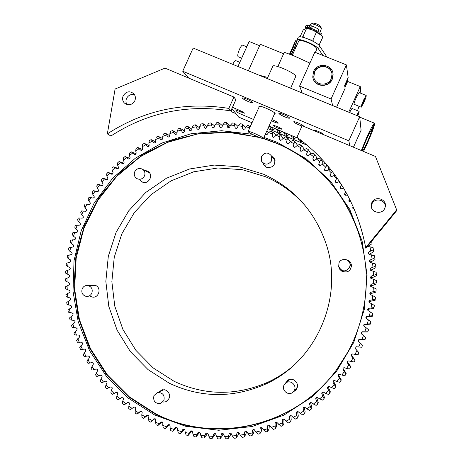 <?xml version="1.0" encoding="UTF-8"?>
<svg xmlns="http://www.w3.org/2000/svg" width="462" height="462" viewBox="0 0 462 462"><rect width="100%" height="100%" fill="white"/><g stroke="black" fill="none" stroke-linecap="round" stroke-linejoin="round"><path stroke-width="0.69" d="M263.935 137.416L277.171 142.302L306.011 158.68L330.648 181.375L349.722 209.315L362.116 241.118L367.082 275.121L364.258 309.511L353.765 342.406L336.145 371.997L312.387 396.691L283.818 415.176L252.027 426.53L218.734 430.255L185.707 426.287L154.62 414.968L128.453 398.204L106.451 376.374L89.495 350.508L78.217 321.76L73.013 291.372L74.035 260.614L81.202 230.74L94.196 202.98L112.491 178.453L135.366 158.189L161.902 143.053L191.043 133.743L221.575 130.729L252.212 134.257M263.473 138.352L232.536 132.288L201.207 133.096L170.9 140.615L142.954 154.406L118.555 173.799L98.735 197.898L84.327 225.629L75.935 255.809L73.937 287.133L78.476 318.243L89.403 347.776L106.329 374.393L128.58 396.841L155.22 414.016C214.42 444.918 294.958 426.911 336.128 370.403C350.375 351.236 359.632 329.851 363.906 306.248C376.738 238.767 337.439 167.862 276.894 143.295L263.507 138.363M258.836 137.237L228.153 132.299L197.303 134.061L167.637 142.319L140.425 156.635L116.794 176.317L97.725 200.491L83.997 228.113L76.178 258.015L74.619 288.946L79.424 319.594L90.46 348.643L107.323 374.803L129.36 396.87L155.671 413.779C214.755 444.611 295.131 426.64 336.215 370.247L348.129 351.64M359.269 234.696C346.431 193.595 315.327 159.713 277.102 143.601L263.276 138.531M163.496 402.056L165.563 401.801C170.819 398.319 171.055 394.438 166.28 390.165L162.289 389.72L158.98 391.915M90.46 296.379L92.308 297.043C98.701 298.44 101.825 288.051 95.778 285.528L94.543 285.106L90.731 285.637M139.894 180.013L142.267 182.011C148.163 185.002 153.829 175.658 148.493 171.731L147.228 170.957L144.739 170.472M262.988 162.965L263.565 164.57L266.47 167.25C272.851 168.081 275.571 165.315 274.63 158.963L271.535 155.942M273.856 159.049L274.873 159.586M338.808 266.984L339.94 269.612L342.481 271.65C347.834 272.898 350.825 270.813 351.449 265.39C351.155 262.953 349.901 261.186 347.678 260.1L345.495 259.557M348.002 260.759L350.283 262.225M293.526 391.637L295.154 390.719C298.643 386.682 298.192 383.062 293.803 379.862L291.343 379.244L288.86 379.649L288.103 380.007L285.245 383.414M296.818 388.715L295.293 389.489M263.369 174.157C293.815 187.982 314.691 211.122 325.999 243.572C344.467 297.158 316.453 361.856 265.038 384.355C232.652 398.313 200.768 397.949 169.381 383.269L148.083 369.64L130.388 351.634L117.1 330.191L108.801 306.375L105.838 281.352L108.31 256.306L116.072 232.415L128.754 210.787L145.767 192.452L166.337 178.286L189.512 168.994L214.206 165.078L239.235 166.799L263.369 174.157M290.748 367.966C283.604 373.712 275.901 378.499 267.637 382.317C235.978 395.969 204.799 395.628 174.087 381.294L153.245 367.977L135.92 350.381L122.904 329.418L114.772 306.139L111.856 281.664L114.264 257.172L121.853 233.801L134.257 212.659L150.907 194.727L171.032 180.879L193.711 171.806L217.873 167.989L242.354 169.687L265.962 176.888C281.756 183.807 295.299 193.959 306.595 207.357M359.101 339.356L358.339 340.211L358.679 341.458L362.601 345.305L361.729 347.239L358.662 347.02L360.412 343.122L358.679 341.458M148.002 415.038L143.705 418.341L147.17 415.09L148.088 415.084L148.88 416.412L148.579 418.67L152.206 420.547L154.083 418.618M154.961 418.641L150.687 422.135L152.206 420.547M372.857 313.658L372.303 316.285L372.857 313.658L368.226 310.672L367.613 309.494L368.676 308.321L368.699 309.205L367.7 310.141M358.651 341.528L358.42 339.945L359.575 339.322L365.009 339.582L365.777 337.607L361.642 334.014L361.33 332.438L362.451 331.762L364.813 331.814L366.152 327.754L368.549 329.752L367.775 331.964L362.456 331.976L361.359 332.634L361.186 333.345M364.813 331.814L367.885 331.768M366.152 327.754L364.235 326.351L363.75 325.115L363.738 325.67M370.305 323.972L370.911 321.76L370.241 324.185L364.928 324.497L363.773 325.519M363.75 325.115L363.848 324.786L363.871 325.213M363.871 325.202L363.848 324.786L364.928 324.058L364.928 324.497M364.928 324.058L370.351 323.81M370.911 321.76L366.435 318.561L365.887 317.354L365.91 317.937L365.973 317.007L367.007 316.239L367.013 316.897L365.996 317.642L365.973 317.007M367.29 323.989L368.416 319.866M376.183 272.285L376.345 275.814L376.183 272.285L370.963 270.461L370.074 269.485L370.795 268.081L375.756 266.106L375.56 264.004L370.258 262.428L369.288 261.174L369.975 260.06L374.821 257.865L374.509 255.775L369.15 254.452L368.11 253.251L368.74 252.108L370.795 250.993L369.958 246.823L373.042 247.62L373.741 251.582L369.202 254.464M374.821 257.865L375.023 259.598L370.068 262.381M375.895 267.683L370.622 270.328M376.345 275.814L370.819 278.309M376.357 282.715L376.374 280.596L376.357 282.715L373.452 283.541L373.487 279.273L371.246 278.528L370.414 277.506L371.205 276.137L371.419 277.881M376.38 283.963L370.622 286.29M376.01 291.025L376.137 288.912L376.01 291.025L373.059 291.73L373.319 287.468L371.119 286.602L370.333 285.539L371.2 284.217L371.35 285.747M375.987 292.105L370.871 293.607L370.045 294.271M375.236 299.318L375.473 297.21L375.236 299.318L372.245 299.896L372.724 295.645L370.57 294.669L369.883 293.151L370.772 292.284L370.871 293.607M375.179 300.219L369.987 301.432L369.069 302.223M374.029 307.559L374.376 305.463L374.029 307.559L371.009 308.004L371.708 303.788L369.606 302.697L368.988 301.166L369.935 300.329L369.987 301.432M373.949 308.293L368.699 309.205M372.303 316.285L367.013 316.897M367.007 316.239L372.401 315.731M369.357 316.048L370.27 311.867M368.676 308.321L371.009 308.004M374.376 305.463L371.708 303.788M369.935 300.329L372.245 299.896M375.473 297.21L372.724 295.645M370.772 292.284L373.059 291.73M376.137 288.912L373.319 287.468M371.2 284.217L373.452 283.541M376.374 280.596L373.487 279.273M371.205 276.137L376.27 274.399M373.417 275.352L373.232 271.09M370.795 268.081L371.09 270.033M372.961 267.18L372.563 262.942M369.975 260.06L370.351 262.214M372.089 259.055L371.465 254.845M368.74 252.108L369.207 254.458M370.795 250.993L373.458 249.694M369.958 246.823L367.336 246.5M371.598 241.303L372.043 243.647L367.995 246.593M367.55 246.24L367.619 246.558M371.055 241.967L371.673 241.609M357.155 216.17L356.283 215.298L356.416 214.235M354.273 208.98L352.933 208.472L352.679 207.865L353.026 206.918L353.794 209.02M351.051 201.865L349.087 201.553L348.798 200.941L349.105 200L349.913 202.056M349.105 200L349.769 199.255M347.511 194.906L346.136 195.264L344.9 194.86L344.577 194.236L344.837 193.307L345.686 195.31M344.837 193.307L345.894 191.967M343.659 188.115L341.637 188.744L340.384 188.404L340.026 187.78L340.246 186.862L341.129 188.814M340.246 186.862L341.666 184.864M339.564 181.595L336.815 182.478L335.551 182.207L335.152 181.578L335.331 180.677L336.249 182.571M341.562 184.973L338.993 181.682M339.154 180.971L338.831 181.739M335.331 180.677L337.133 178.014M335.21 175.306L331.687 176.484L330.197 176.039L330.116 174.769L331.063 176.6M336.55 178.725L333.818 175.583M330.116 174.769L332.259 171.356M330.596 169.242L326.27 170.778L324.988 170.64L324.515 170.01L324.613 169.15L325.589 170.923M331.231 172.759L328.349 169.773M334.28 174.035L333.731 175.618M326.57 164.368L325.577 163.444L322.597 164.264L320.576 165.373L319.294 165.304L318.78 164.68L318.844 163.837L319.744 161.74L316.58 159.078L319.508 158.131L321.078 159.454L322.944 162.774L322.609 164.264M327.24 165.153L328.794 168.104L328.32 169.785M324.613 169.15L327.038 164.917M325.623 167.094L322.597 164.264M318.844 163.837L319.843 165.546M319.744 161.74L321.078 159.454M316.58 159.078L314.628 160.285L313.34 160.279L312.82 158.841L313.837 160.487M312.82 158.841L314.818 154.389L316.84 157.767L316.614 159.067M314.426 155.186L313.19 153.147L310.32 154.216L308.431 155.521L306.895 155.394L306.56 154.175L307.588 155.758M306.56 154.175L308.327 149.665L310.493 153.089L310.366 154.198M307.242 152.01L303.834 149.7L306.635 148.516L308.327 149.665M303.834 149.7L302.015 151.097L300.745 151.218L300.081 149.855L301.12 151.363M300.081 149.855L301.611 145.293L303.932 148.758L303.875 149.682M301.236 146.258L299.861 144.236L297.135 145.536L295.397 147.02L293.855 147.049L293.399 145.882L294.45 147.32M293.399 145.882L294.692 141.285L297.176 144.785L297.164 145.518M293.855 143.67L290.24 141.73L292.896 140.327L294.692 141.285M286.538 142.267L287.589 137.653L290.252 141.73L288.583 143.301L287.335 143.549L286.538 142.267L287.589 143.636M287.272 138.785L285.753 136.787L283.177 138.3L281.606 139.946L280.082 140.13L279.51 139.022L280.561 140.321M279.51 139.022L280.324 134.402L283.16 138.317M280.047 135.62L278.447 133.633L275.964 135.245L274.48 136.96L273.261 137.341L272.343 136.151L273.388 137.376M279.672 139.79L279.868 139.46M272.343 136.151L272.921 131.531L275.906 135.302M272.684 132.842L271.009 130.862L268.613 132.571L267.221 134.355L266.025 134.794L265.286 134.402M272.603 136.977L272.771 136.654M266.909 130.786L268.52 132.686M265.431 134.084L266.083 134.812M265.407 134.523L265.546 134.211M249.965 127.362L250.04 125.3L250.623 125.895M249.994 126.883L248.059 124.936L245.963 126.894L244.854 128.858L243.751 129.47L242.619 128.505L243.601 129.447M242.619 128.505L242.261 124.024L240.269 123.764L238.277 125.797L237.272 127.807L236.198 128.471L235.227 128.066L234.581 125.41L230.555 125.098L232.438 122.996L234.436 123.152L237.965 126.397M242.261 124.024L245.692 127.356M242.284 126.322L238.277 125.797M235.019 127.57L235.99 128.448M234.581 125.41L234.436 123.152M230.555 125.098L229.654 127.148L228.621 127.864L227.396 127.027L228.349 127.853M227.396 127.027L226.594 122.684L224.59 122.632L222.817 124.792L222.026 126.883L220.715 127.651L219.993 127.31L219.115 124.792L215.09 124.89L216.747 122.667L218.745 122.621L222.459 125.704M228.176 127.697L228.511 126.01L226.819 124.549M230.116 126.062L228.511 126.01M226.594 122.684L230.215 125.849M226.848 124.902L222.817 124.792M219.768 126.877L220.709 127.651M219.115 124.792L218.745 122.621M215.09 124.89L214.403 127.01L213.444 127.824L212.15 127.119L213.074 127.841M212.15 127.119L210.915 122.956L208.922 123.106L207.38 125.375L206.803 127.524L205.89 128.384L204.562 127.749L203.118 123.695L201.137 123.949L199.717 126.259L199.249 128.424L198.377 129.331L197.026 128.765L195.38 124.827L193.416 125.179L192.117 127.529L191.759 129.712L190.933 130.659L189.784 130.475L187.716 126.351L185.776 126.802L184.598 129.187L184.35 131.375L183.576 132.363L182.392 132.219L180.145 128.263L178.234 128.811L177.177 131.22L177.038 133.414L176.016 134.529L174.896 134.09L172.684 130.555L170.801 131.196L169.872 133.628L169.843 135.816L168.878 136.977L167.937 136.816L165.356 133.218L163.508 133.951L162.705 136.394L162.78 138.583L161.879 139.784L160.909 139.651L158.171 136.244L156.37 137.075L155.688 139.524L155.873 141.695L155.03 142.943L154.031 142.845L151.155 139.628L149.393 140.546L148.839 143.001L149.128 145.155L148.354 146.437L147.326 146.373L144.317 143.359L142.602 144.363L142.169 146.812L142.567 148.943L141.857 150.266L140.806 150.237L137.67 147.43L136.013 148.521L135.707 150.953L136.209 153.061L135.562 154.412L134.488 154.423L131.243 151.825L129.637 152.997L129.452 155.411L130.059 157.484L129.481 158.864L128.384 158.922L125.04 156.537L123.498 157.785L123.435 160.175L124.139 162.214L123.631 163.617L122.511 163.715L119.075 161.55L117.596 162.872L117.654 165.234L118.463 167.227L118.243 168.445L116.886 168.797L113.369 166.851L111.954 168.249L112.133 170.576L113.034 172.522L112.664 173.966L111.509 174.151L107.929 172.43L106.589 173.897L106.878 176.184L107.877 178.078L107.577 179.533L106.41 179.77L104.464 178.961L101.906 182.045L101.501 179.805L102.772 178.274L107.582 179.527M107.929 172.43L112.792 173.833M113.369 166.851L118.284 168.405M119.075 161.55L124.018 163.253M125.04 156.537L129.984 158.385L125.214 156.658M131.243 151.825L136.163 153.811M137.67 147.43L142.55 149.544M144.317 143.359L149.122 145.594M151.155 139.628L155.873 141.967M158.171 136.244L162.786 138.681M165.356 133.218L169.843 135.736M172.684 130.555L177.05 133.154M180.145 128.263L184.39 130.942M187.716 126.351L191.845 129.112M195.38 124.827L199.405 127.668M203.118 123.695L207.034 126.617M210.915 122.956L214.726 125.959M211.394 125.075L207.38 125.375M204.562 127.749L205.469 128.419M203.707 125.751L199.717 126.259M197.026 128.765L197.909 129.389M196.067 126.819L192.117 127.529M189.559 130.168L190.419 130.74M188.508 128.274L184.598 129.187M182.172 131.941L183.01 132.467M181.029 130.117L177.177 131.22M174.896 134.09L175.704 134.569M173.666 132.328L169.872 133.628M167.741 136.602L168.52 137.035M166.424 134.91L162.705 136.394M160.718 139.466L161.469 139.865M159.321 137.849L155.688 139.524M153.858 142.683L154.574 143.041M152.385 141.147L148.839 143.001M147.17 146.24L147.852 146.558M145.622 144.785L142.169 146.812M140.667 150.127L141.308 150.41M139.05 148.758L135.707 150.953M134.367 154.337L134.973 154.579M132.681 153.049L129.452 155.411M128.286 158.853L128.846 159.067M126.542 157.657L123.435 160.175M122.436 163.669L122.95 163.848M120.634 162.566L117.654 165.234M116.828 168.769L117.302 168.919M114.974 167.758L112.133 170.576M111.481 174.139L111.902 174.261M109.581 173.233L106.878 176.184M106.41 179.77L106.774 179.868L106.41 179.77M104.464 178.961L102.772 178.274M101.906 182.045L102.997 183.882L102.962 185.106L101.929 185.718M101.611 185.643L99.63 184.939L97.228 188.15L96.714 185.955L97.904 184.367L102.656 185.476M99.63 184.939L97.904 184.367M97.228 188.15L98.406 189.922L98.435 191.147L97.372 191.805M97.107 191.753L95.097 191.153L92.856 194.473L92.227 192.342L93.341 190.69L97.99 191.655M95.097 191.153L93.341 190.69M92.856 194.473L94.121 196.183L94.208 197.401L93.116 198.111M78.58 221.72L77.552 219.86L78.321 218.024L80.134 218.018L78.58 221.72L80.157 223.123L80.365 224.59L79.337 225.219L75.421 225.283L74.74 227.16L75.86 228.933L77.506 230.255L77.783 231.705L76.79 232.392L72.875 232.681L72.286 234.586L73.498 236.273L75.202 237.508L75.554 238.941L74.59 239.68L70.692 240.194L70.195 242.128L71.489 243.728L73.256 244.872L73.677 246.281L72.753 247.066L68.873 247.811L68.474 249.769L69.849 251.27L71.674 252.321L72.164 253.713L71.275 254.539L67.429 255.509L67.123 257.484L68.578 258.887L70.449 259.846L71.009 261.209L70.16 262.081L66.366 263.276L66.153 265.263L67.677 266.562L69.595 267.423L70.247 268.445L69.416 269.675L65.673 271.084L65.558 273.082L69.115 275.034L69.802 276.334L69.04 277.292L65.367 278.921L65.35 280.925L69 282.669L69.756 283.928L69.04 284.927L65.442 286.775L65.523 288.773L69.26 290.303L70.074 291.522L69.41 292.556L65.899 294.612L66.078 296.604L69.895 297.915L70.773 299.093L70.155 300.161L66.742 302.419L67.019 304.406L70.9 305.492L71.835 306.618L71.269 307.721L67.966 310.187L68.336 312.156L72.28 313.011L73.204 313.79L72.759 315.223L69.566 317.885L70.039 319.831L74.024 320.461L75.069 321.488L74.613 322.643L71.546 325.496L72.112 327.419L76.138 327.812L77.229 328.788L76.831 329.972L73.903 333.01L74.561 334.904L78.609 335.06L79.747 335.978L79.406 337.179L76.623 340.396L77.379 342.255L81.439 342.175L82.623 343.035L82.34 344.254L79.712 347.643L80.555 349.463L84.627 349.145L85.707 349.665L85.62 351.178L83.154 354.729L84.09 356.508L88.178 355.948L89.409 356.687L89.247 357.934L86.948 361.642L87.971 363.375L92.071 362.56L93.307 363.248L93.203 364.506L91.083 368.358L92.192 370.039L96.281 368.982L97.528 369.606L97.488 370.871L95.553 374.867L96.749 376.49L100.814 375.179L102.067 375.75L102.09 377.015L100.964 378.932L100.346 381.138L101.623 382.703L105.659 381.144L106.913 381.658L106.993 382.929L105.965 384.904L105.451 387.173L106.803 388.669L110.661 386.919M81.647 214.651L80.711 212.716L81.572 210.92L83.379 211.03L81.647 214.651L83.148 216.135L83.287 217.608L82.23 218.191L80.134 218.018M88.675 204.527L89.322 204.626M85.054 207.738L84.217 205.734L85.164 203.985L86.96 204.21L85.054 207.738L86.481 209.303L86.689 210.51L85.557 211.325M88.791 201.01L88.057 198.937L89.091 197.239L90.87 197.58L88.791 201.01L90.142 202.651L90.286 203.863L89.178 204.626M92.908 198.077L90.87 197.58M89.022 204.597L86.96 204.21M85.464 211.307L83.379 211.03M77.235 225.156L75.86 228.933M74.688 232.432L73.498 236.273M72.494 239.83L71.489 243.728M70.657 247.332L69.849 251.27M69.196 254.914L68.578 258.887M68.099 262.56L67.677 266.562M67.377 270.258L67.152 274.278M67.03 277.985L67.002 282.016M125.86 403.776L124.093 404.903L122.528 403.626L122.701 401.212L125.86 403.776L127.83 402.379M119.866 398.775L118.053 399.78L116.557 398.429L116.846 396.055L119.866 398.775L121.847 397.516M114.137 393.485L112.283 394.363L110.863 392.937L111.261 390.615L114.137 393.485L116.118 392.359M67.065 285.724L67.227 289.749M67.475 293.451L67.833 297.47M68.261 301.155L68.821 305.151M69.421 308.818L70.178 312.786M70.963 316.412L71.91 320.339M72.875 323.931L74.018 327.806M75.156 331.346L76.49 335.164M77.801 338.64L79.32 342.388M80.804 345.801L82.507 349.474M84.159 352.806L86.047 356.393M87.861 359.644L89.928 363.126M91.903 366.285L94.138 369.664M96.275 372.719L98.677 375.981M100.964 378.932L103.528 382.074M105.965 384.904L108.685 387.913M110.626 386.937L112.047 387.323L112.197 388.582L111.261 390.615M116.031 392.405L117.469 392.717L117.683 393.976L116.846 396.055M121.708 397.603L123.163 397.834L123.435 399.081L122.701 401.212M127.645 402.5L129.112 402.662L129.447 403.892L128.817 406.063L128.765 408.518L130.394 409.713L134.061 406.935M141.222 411.099L136.937 414.195L135.245 413.086L135.181 410.597L138.588 412.832L140.529 411.168M128.817 406.063L132.103 408.466M133.83 407.097L135.308 407.178L135.701 408.391L135.181 410.597M136.937 414.195L138.588 412.832M140.246 411.371L141.73 411.371L142.186 412.572L141.776 414.807L141.961 417.319L143.705 418.341M141.776 414.807L145.293 416.863M146.881 415.309L147.205 415.067M207.519 433.131L206.462 435.089L203.944 438.022L201.917 437.791L200.733 435.302L204.822 435.764L206.254 433.01M199.734 432.247L196.004 436.954L193.988 436.619L192.931 434.107L196.985 434.782L198.498 432.132M192.013 430.959L188.138 435.475L186.146 435.037L185.21 432.501L189.224 433.385L190.812 430.85M184.373 429.273L180.371 433.593L178.407 433.044L177.599 430.503L181.554 431.595L183.212 429.169M176.825 427.188L172.719 431.306L170.796 430.659L170.114 428.107L173.995 429.4L175.722 427.102M167.92 425.028L169.387 424.717L165.211 428.626L163.323 427.887L162.768 425.335L166.574 426.824L168.359 424.647M162.093 421.87L157.86 425.566L156.017 424.728L155.584 422.181L159.303 423.873L161.134 421.818M150.687 422.135L148.885 421.2L148.579 418.67M153.713 418.907L155.197 418.757L155.775 419.906L155.584 422.181M157.86 425.566L159.303 423.873M160.736 422.153L162.208 421.922L162.843 423.042L162.768 425.335M165.211 428.626L166.574 426.824M169.387 424.717L170.074 425.808L170.114 428.107M172.719 431.306L173.995 429.4M175.254 427.529L176.703 427.142L177.448 428.199L177.599 430.503M180.371 433.593L181.554 431.595M182.715 429.654L184.147 429.186L184.944 430.203L185.21 432.501M188.138 435.475L189.224 433.385M190.286 431.381L191.701 430.844L192.55 431.82L192.931 434.107M196.004 436.954L196.985 434.782M197.955 432.715L199.336 432.103L200.237 433.033L200.733 435.302M203.944 438.022L204.822 435.764M205.688 433.651L207.04 432.958L207.987 433.847L209.904 438.548L211.948 438.669L214.056 433.483M276.68 422.337L276.576 426.322L275.41 428.655L273.469 429.383L271.258 427.419L275.167 425.941L275.011 423.602L275.623 422.464M269.346 425.19L269.04 428.944L267.741 431.375L265.76 431.999L263.652 429.955L267.631 428.684L267.59 426.345L268.208 425.265M261.873 427.639L261.388 431.162L259.944 433.679L257.946 434.205L255.942 432.08L259.973 431.023L260.048 428.69L260.672 427.662M254.285 429.677L253.644 432.963L252.056 435.574L250.034 435.984L248.14 433.795L252.212 432.952L252.408 430.63L253.032 429.66M246.593 431.3L245.83 434.355L244.092 437.04L242.053 437.347L240.275 435.089L244.381 434.465L244.687 432.161L245.31 431.248M238.825 432.501L237.97 435.337L236.082 438.086L234.032 438.282L232.369 435.966L236.492 435.562L236.914 433.281L237.532 432.426M231.017 433.287L230.076 435.897L228.037 438.704L225.982 438.796L224.434 436.428L228.569 436.238L229.106 433.991L229.718 433.189M223.181 433.651L222.182 436.041L219.987 438.9L217.931 438.883L216.505 436.469L220.634 436.498L221.881 433.541M215.338 433.599L214.304 435.77L211.948 438.669M208.599 436.093L212.711 436.342M213.473 434.17L214.79 433.414L215.783 434.251L216.505 436.469M219.987 438.9L220.634 436.498M221.286 434.286L221.587 433.743L222.569 433.454L223.602 434.245L224.434 436.428M228.037 438.704L228.569 436.238M229.106 433.991L229.4 433.414L230.347 433.09L231.422 433.824L232.369 435.966M236.082 438.086L236.492 435.562M236.914 433.281L237.191 432.669L238.109 432.317L239.218 432.992L240.275 435.089M244.092 437.04L244.381 434.465M244.687 432.161L244.952 431.514L245.836 431.133L246.979 431.751L248.14 433.795M252.056 435.574L252.212 432.952M252.408 430.63L252.65 429.955L253.499 429.539L254.678 430.099L255.942 432.08M259.944 433.679L259.973 431.023M260.048 428.69L260.268 427.985L261.088 427.535L262.289 428.037L263.652 429.955M267.741 431.375L267.631 428.684M267.59 426.345L267.781 425.612L268.566 425.138L269.796 425.577L271.258 427.419M275.41 428.655L275.167 425.941M275.011 423.602L275.173 422.84L275.93 422.337L277.177 422.713L281.04 426.362L282.946 425.525L282.288 420.46L282.894 419.271M335.891 385.874L335.683 386.994L334.263 388.559L331.369 387.554L334.217 384.407L333.021 382.357L333.402 381.006L335.891 385.874M330.29 391.736L330.007 393.012L328.511 394.496L325.664 393.37L328.673 390.378L327.587 388.271L328.06 386.723L330.29 391.736M322.464 392.215L324.405 397.28L324.029 398.712L322.464 400.115L319.675 398.868L322.834 396.044L321.852 393.884L322.395 392.255M316.643 397.505L318.237 402.506L317.775 404.083L316.135 405.399L313.421 404.036L316.713 401.386L315.846 399.18L316.406 397.632M310.551 402.494L311.821 407.392L311.255 409.113L309.557 410.337L306.907 408.864L310.331 406.393L309.58 404.146L310.152 402.679L311.457 402.714L313.421 404.036M304.215 407.166L305.168 411.925L304.493 413.779L302.731 414.911L300.161 413.334L303.707 411.047L303.072 408.772L303.649 407.38M297.638 411.498L298.296 416.095L297.511 418.081L295.692 419.115L293.208 417.434L296.858 415.344L296.338 413.04L296.927 411.717M290.846 415.482L291.227 419.889L290.321 421.997L288.455 422.932L286.053 421.153L289.801 419.259L289.403 416.938L290.003 415.684M283.853 419.098L283.98 423.302L282.946 425.525M278.73 424.486L282.571 422.799M282.288 420.46L282.426 419.675L283.142 419.149L284.413 419.461L286.053 421.153M290.321 421.997L289.801 419.259M289.403 416.938L289.507 416.135L290.194 415.581L291.476 415.823L293.208 417.434M297.511 418.081L296.858 415.344M296.338 413.04L296.408 412.219L297.054 411.642L298.354 411.815L300.161 413.334M304.493 413.779L303.707 411.047M303.072 408.772L303.095 407.94L303.713 407.334L305.018 407.438L306.907 408.864M311.255 409.113L310.331 406.393M309.58 404.146L309.563 403.32L310.152 402.679M317.775 404.083L316.713 401.386M315.846 399.18L315.783 398.377L316.343 397.678L317.654 397.649L319.675 398.868M324.029 398.712L322.834 396.044M321.852 393.884L321.737 393.139L322.274 392.353L323.579 392.255L325.664 393.37M330.007 393.012L328.673 390.378M327.587 388.271L327.928 386.717L329.227 386.55L331.369 387.554M335.683 386.994L334.217 384.407M350.779 366.609L349.595 369.011L346.581 368.387L348.914 364.824L347.418 362.976L347.568 362.248L350.779 366.609M346.148 373.296L346.073 374.093L344.825 375.797L341.84 375.052L344.352 371.61L342.954 369.687L343.168 368.751L346.148 373.296M341.181 379.724L341.043 380.682L339.709 382.322L336.763 381.445L339.449 378.147L338.149 376.155L338.444 375.011L341.181 379.724M333.021 382.357L333.281 380.786L334.575 380.549L336.763 381.445M341.043 380.682L339.449 378.147M338.149 376.155L338.132 374.832L338.831 374.226L341.84 375.052M338.271 374.653L338.444 375.011M346.073 374.093L344.352 371.61M342.954 369.687L343.185 367.943L344.311 367.729L346.581 368.387M342.937 368.266L343.168 368.751M350.756 367.238L348.914 364.824M347.418 362.976L347.476 361.319L348.671 360.943L354.013 361.971L355.082 360.141L351.53 356.029L351.628 355.521L355.082 360.141M347.285 361.625L347.568 362.248M350.976 361.486L353.118 357.796M351.53 356.029L351.305 354.724L351.628 355.521M351.305 354.724L352.679 353.932L355.001 354.354L356.953 350.56L355.336 348.585L359.032 352.824L358.062 354.706L355.001 354.354M359.032 352.824L356.953 350.56M354.972 347.615L355.336 348.585M355.278 348.874L355.128 347.28L356.317 346.719L358.662 347.02M362.601 345.305L360.412 343.122M365.009 339.582L360.366 339.391M361.931 339.501L363.478 335.516M287.289 381.704L288.057 380.03M342.001 271.413L340.286 269.323M265.893 166.961L265.563 165.835M279.689 139.767L280.324 140.026M286.706 142.81L287.093 142.995M365.887 317.354L365.962 317.036M313.611 156.705L310.32 154.216M300.647 147.661L297.135 145.536M286.879 140.044L283.177 138.3M279.741 136.787L275.964 135.245M272.459 133.916L268.613 132.571M249.855 127.61L245.963 126.894M363.478 151.409L367.284 143.434C371.09 134.852 373.498 128.557 374.503 124.549L371.373 131.497L370.588 131.168M362.035 150.803L362.71 149.301C363.733 145.114 370.056 131.046 371.321 130.168L374.405 123.175C373.227 124.024 370.697 128.69 366.828 137.168L361.348 150.514M362.289 150.248L362.837 150.479C364.189 149.342 370.258 135.845 371.373 131.497M362.589 151.034L362.837 150.479M374.468 123.163L364.172 118.953M373.949 124.318L374.503 124.549M302.489 141.337L301.259 141.73L299.948 139.391M297.996 138.259L299.347 140.922L300.658 141.476M296.408 137.589L294.127 138.71L292.706 136.024M290.777 135.21L292.215 137.901L293.497 138.444M289.351 134.604L287.012 135.701L285.504 132.981M283.576 132.167L285.112 134.892L286.359 135.424M282.317 131.635L279.92 132.698L278.326 129.943M276.403 129.135L278.026 131.895L279.244 132.409M275.306 128.667L272.851 129.707L271.165 126.917M269.254 126.109L270.963 128.904L272.851 129.707M231.918 108.524L238.606 117.065L252.033 122.753M237.93 66.493L249.168 41.47L259.615 45.709M357.513 110.707L359.043 106.306M345.484 86.267L347.655 81.439L360.268 86.561L360.851 93.295M348.741 112.191L360.268 86.561M347.257 79.545L347.655 81.439M347.389 79.597L346.217 82.201M344.895 85.147L344.756 85.453M248.348 70.784L260.262 44.271L283.628 53.748M357.784 115.922C358.922 112.999 359.344 111.475 359.043 111.336L356.658 115.46M352.004 108.443L349.497 112.503M357.513 115.812L357.842 114.027L356.941 115.575M357.242 115.696L357.883 114.12M232.727 64.345C233.928 61.908 234.91 60.661 235.666 60.591L235.863 60.672M235.926 113.64L232.04 112C231.531 111.833 231.549 110.747 232.086 108.737M241.672 58.16L238.213 56.739C237.329 56.023 237.751 53.546 239.478 49.301C240.731 46.627 241.765 45.236 242.579 45.132L242.775 45.212M362.433 103.771L362.999 103.448L365.009 98.267M363.652 100.606L362.289 104.562L363.761 102.079C364.916 99.382 365.321 98.077 364.974 98.163L363.652 100.606M363.808 102.668C365.667 98.366 366.458 95.963 366.17 95.461L363.606 100.006C361.74 104.325 360.955 106.728 361.244 107.213L363.808 102.668M359.118 92.591L356.433 97.072C354.573 101.392 353.805 103.8 354.135 104.296L361.163 107.178M362.583 103.28L362.999 103.448M363.842 100.19L364.368 100.41M246.777 99.145C250.647 100.855 252.691 102.085 252.928 102.824C252.535 103.09 251.045 102.691 248.446 101.634C244.6 99.931 242.556 98.706 242.313 97.961C242.694 97.69 244.179 98.088 246.777 99.145M283.622 114.582C287.399 116.245 289.391 117.435 289.599 118.151C289.177 118.434 287.589 118.012 284.835 116.892C281.075 115.234 279.088 114.045 278.875 113.323C279.285 113.04 280.867 113.461 283.622 114.582M259.17 106.878L258.864 106.266C259.459 105.85 261.81 106.479 265.916 108.148C271.76 110.73 274.844 112.572 275.179 113.675L274.538 113.819M303.47 126.23L303.563 126.161C303.384 125.525 301.588 124.457 298.175 122.95C295.593 121.904 294.115 121.506 293.734 121.766C293.924 122.407 295.715 123.475 299.11 124.971L301.998 126.016M323.77 134.748L323.897 134.673C323.723 134.049 321.956 132.992 318.589 131.514C315.921 130.428 314.391 130.018 313.993 130.284L314.327 130.786M271.939 119.6L273.071 120.056C276.345 121.506 278.084 122.528 278.286 123.117C277.939 123.337 276.588 122.961 274.232 121.991L271.448 120.686M276.83 126.322C279.978 127.708 281.647 128.684 281.843 129.233L277.91 128.124C274.78 126.738 273.111 125.768 272.909 125.208L276.83 126.322M353.453 147.205L361.093 130.215L359.679 116.701L348.845 140.794L349.774 145.657M359.679 116.701L193.162 48.025L182.727 71.252L348.845 140.794M188.663 78.055L182.727 71.252M236.215 108.928L235.724 110.025L244.433 113.202C244.213 112.641 242.533 111.665 239.385 110.268L234.234 108.096L232.831 106.485M235.724 110.025L237.612 112.48L239.57 113.56L253.517 119.456M299.012 138.692L269.051 126.022M384.788 208.275L385.239 206.907C387.306 199.064 374.78 195.172 371.812 202.697L371.252 204.735C369.993 212.312 381.947 215.465 384.788 208.275M385.296 206.606C385.533 199.503 374.491 197.366 371.904 203.99L371.304 206.687M365.696 247.62L365.869 248.29L396.396 211.047L396.65 209.852L375.45 156.433L302.148 125.676L296.968 137.197C333.795 164.362 356.699 201.166 365.696 247.62L396.65 209.852M126.935 104.574C125.785 102.633 125.658 100.589 126.553 98.429C128.378 95.137 131.041 93.919 134.546 94.774M123.192 95.801C126.236 91.274 129.799 90.621 133.882 93.844C135.522 95.917 135.828 98.233 134.806 100.797C131.861 105.238 128.349 105.948 124.278 102.928C122.499 100.837 122.141 98.464 123.192 95.801M228.834 108.403C184.858 101.426 144.358 109.921 107.34 133.876L115.102 89.01L165.015 68.133L233.934 97.049L228.834 108.403L230.844 110.915C187.439 104.014 147.459 112.376 110.909 136.001L107.34 133.876M233.934 97.049L235.874 99.717L230.844 110.915M320.743 26.732L320.663 26.53C319.15 24.931 316.88 23.793 313.848 23.123L312.878 23.227M319.49 33.541L321.437 28.488C319.375 26.305 316.274 24.757 312.133 23.839L310.666 24.163M309.315 28.817L309.546 27.766M311.353 28.136L310.297 29.094M321.437 35.418L320.755 34.592C316.799 31.428 312.266 29.372 307.161 28.425L305.925 28.453M300.081 36.85L303.176 29.966L306.087 28.494L306.45 28.696C310.187 28.892 313.49 30.111 316.354 32.352L321.182 35.141L322.799 37.22L318.947 45.276M310.025 39.813L312.838 40.182L316.354 32.352M312.838 40.182L314.143 41.886M318.318 44.699L319.311 44.981M302.188 37.133L302.945 36.504L306.45 28.696M302.945 36.504L304.943 37.867M294.583 50.277L293.722 49.838L297.401 39.755M296.87 41.337L294.877 47.263L295.744 47.701L294.877 47.263L291.453 54.886M298.163 37.48L298.198 37.387C298.908 34.575 317.354 42.036 319.612 46.067L326.992 57.092M293.722 49.838L296.979 40.102C297.672 37.33 316.112 44.802 318.387 48.799L322.903 55.452M291.164 54.776L294.542 47.378M289.524 54.152L295.536 40.743L293.589 46.685L290.136 54.383M293.589 46.685L294.623 47.147M295.536 40.743L296.598 41.216M258.824 75.104L267.758 77.472M298.758 40.985L298.781 40.933C299.624 40.073 302.373 40.535 307.028 42.308C313.45 45.114 316.718 47.384 316.84 49.122L315.361 52.414M309.91 63.109L294.259 56L284.28 52.287L277.864 66.568M272.776 66.303L272.805 66.233C273.452 63.56 295.154 72.973 295.824 76.23L290.656 88.236M248.186 131.745L248.106 131.491C248.238 130.405 262.601 136.729 263.409 138.23L263.467 138.45C263.282 139.512 249.191 133.322 248.186 131.745M331.889 73.285C330.446 65.084 317.642 64.253 314.558 72.107L313.842 77.05L314.073 78.159M314.478 71.835L313.762 76.784C314.547 85.412 327.997 86.885 331.242 78.65L332.022 74.278C331.78 65.258 317.798 63.346 314.478 71.835M332.178 79.031L333.044 74.209C332.807 64.166 317.25 62.012 313.554 71.46L312.762 76.987C313.663 86.55 328.574 88.161 332.178 79.031M313.115 78.511C315.13 87.208 328.869 87.809 332.236 79.297L333.096 74.48L332.894 73.094M331.069 98.978L346.39 64.899L314.818 52.194L299.601 86.042L331.069 98.978L332.652 105.555M336.607 107.184L345.108 88.277L344.64 85.372L348.152 77.564L346.39 64.899M302.223 93.006L299.601 86.042M309.142 27.72L308.916 28.222L307.109 27.477L305.238 27.495L306.185 27.368M305.33 27.281L305.948 28.453M308.131 27.807L308.05 28.54M309.373 25.849L306.133 25.26L305.197 27.345M318.358 29.938L319.028 29.643L318.705 29.158L312.531 26.138L309.459 25.664M317.914 30.931L318.214 31.462L319.028 29.643M311.434 25.774L310.487 27.876L317.764 31.26L318.705 29.158M310.487 27.876L308.518 27.749L308.916 28.222M309.656 27.778L310.949 28.667M344.837 86.602L344.952 87.312M344.64 85.366L345.466 86.411L345.12 87.191M344.739 85.152L345.472 85.129L346.558 82.721L346.125 82.074M345.472 85.129L344.935 84.708M261.457 156.393C264.847 152.033 268.243 151.958 271.644 156.168L271.644 160.776C268.399 165.038 265.044 165.205 261.584 161.267L261.457 156.393M283.968 385.21L286.33 382.617C290.829 379.776 296.881 385.423 294.438 390.217L292.746 392.371C288.363 396.101 281.341 390.35 283.968 385.21M288.6 380.469L289.431 379.464M297.349 387.312L296.61 388.005M339.016 262.832C341.095 257.519 349.849 258.98 350.098 264.697L349.618 267.562C345.501 272.274 341.851 271.927 338.675 266.528L339.016 262.832M349.307 262.272L351.374 266.089L351.386 266.926M346.823 271.979L344.196 271.806L341.938 270.443M153.944 395.611L157.565 392.538C162.809 392.538 164.917 395.201 163.883 400.531L160.539 403.522C155.14 403.742 152.939 401.108 153.944 395.611M134.765 171.702C136.896 168.289 139.639 167.567 142.989 169.537C144.918 171.315 145.403 173.475 144.444 176.022C142.383 179.354 139.691 180.122 136.377 178.315C134.321 176.542 133.784 174.336 134.765 171.702M82.242 288.663C83.535 286.221 85.499 285.181 88.138 285.551C91.707 286.867 92.931 289.431 91.799 293.237C90.558 295.611 88.658 296.662 86.105 296.396C82.392 295.154 81.104 292.579 82.242 288.663M369.288 261.174L369.392 261.763M370.05 269.155L370.16 269.825M370.409 277.177L370.507 277.916M370.345 285.21L370.437 286.018M370.333 285.539L370.368 285.834M369.871 293.237L369.947 294.115M369.843 293.561L369.871 293.924M368.976 301.23L369.046 302.183M368.936 301.559L368.965 301.981M367.677 309.17L367.723 310.025M367.613 309.494L367.642 309.99M368.11 253.251L368.214 253.754M241.291 111.134L240.823 112.179M318.387 48.799L319.612 46.067M319.629 33.639L320.12 32.946M306.427 25.202L305.492 27.287M308.044 25.387L307.109 27.477M312.531 26.138L311.584 28.24M309.8 25.589L308.859 27.685M167.221 400.97L165.563 401.801M94.219 297.031L92.308 297.043M296.656 389.004L295.154 390.719M267.637 382.317L265.038 384.355M367.688 309.124L367.729 309.979M368.988 301.166L369.063 302.212M369.883 293.151L369.97 294.155M370.357 285.1L370.46 286.07M370.414 277.044L370.536 277.98M370.056 269.005L370.195 269.895M369.282 261.001L369.438 261.85M368.099 253.055L368.266 253.863M356.196 214.997L356.346 215.442M352.679 207.865L352.824 208.275M348.798 200.941L348.954 201.322M344.577 194.236L344.733 194.606M340.026 187.78L340.188 188.138M335.152 181.578L335.325 181.93M329.978 175.652L330.157 175.993M324.515 170.01L324.699 170.345M318.78 164.68L318.971 165.003M182.392 132.219L182.686 132.403M175.104 134.332L175.41 134.517M167.937 136.816L168.255 136.989M160.909 139.651L161.232 139.824M154.031 142.845L154.36 143.006M147.326 146.373L147.661 146.529M140.806 150.237L141.147 150.387M134.488 154.423L134.829 154.562M128.384 158.922L128.731 159.049M122.511 163.715L122.863 163.837M123.839 163.438L120.062 162.174M116.886 168.797L117.238 168.913M117.931 168.728L115.24 167.897M111.509 174.151L111.868 174.261M112.22 174.232L110.938 173.868M321.737 393.139L321.841 392.839M327.419 387.687L327.627 387.041M333.154 382.571L333.264 381.491M265.373 166.626L263.565 164.57M143.122 182.311L141.216 181.393M359.719 117.117L374.405 123.175M267.891 128.598L307.38 145.322M359.043 111.336L351.911 108.403M235.666 60.591L239.813 62.295M242.579 45.132L246.76 46.835M366.17 95.461L359.026 92.55M371.35 205.994L371.252 204.735M124.278 102.928L125.889 104.146M313.155 23.123L311.192 23.839M310.683 24.122L310.014 25.612M308.859 28.188L308.645 28.661M303.326 40.494L303.107 40.985M314.172 45.374L313.952 45.865M320.663 26.53L321.437 28.488M307.161 28.425L306.087 28.494M320.755 34.592L321.182 35.141M296.979 40.102L298.198 37.387M298.781 40.933L292.354 55.238M272.805 66.233L267.255 78.586M248.106 131.491L259.511 106.121M263.479 138.427L274.878 113.063M321.546 35.545L321.76 35.222M321.766 35.21C322.21 34.275 321.65 33.501 320.085 32.9L319.831 32.79M309.459 25.653L308.518 27.749M271.644 156.168L275.127 160.712M286.33 382.617L289.743 379.389M350.098 264.697L351.374 266.089M157.565 392.538L164.287 389.587M142.989 169.537L149.74 173.146M88.138 285.551L96.333 285.828"/></g></svg>
